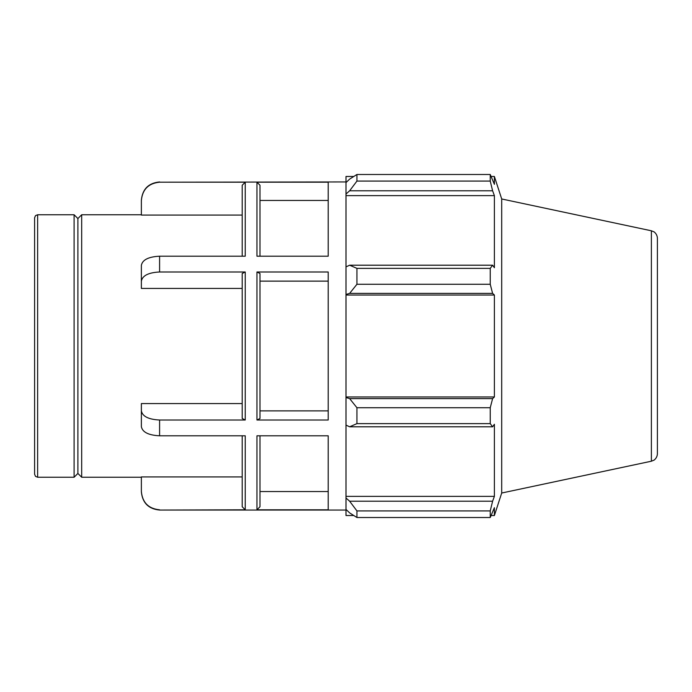 <?xml version="1.0" encoding="UTF-8"?>
<svg xmlns="http://www.w3.org/2000/svg" width="692" height="692" viewBox="0 0 692 692"><rect width="100%" height="100%" fill="white"/><g stroke="black" fill="none" stroke-linecap="round" stroke-linejoin="round"><path stroke-width="1.04" d="M159.593 509.805C148.529 508.698 142.448 502.617 141.367 491.545L141.367 491.83C142.448 502.902 148.52 508.975 159.593 510.056L245.236 509.805L242.2 506.76L245.236 509.805L245.236 435.796L159.593 435.796L159.593 420.009C148.529 419.456 142.448 416.411 141.367 410.875L141.367 426.661C142.448 432.197 148.529 435.242 159.593 435.796M141.367 491.545L141.367 476.926L242.2 476.926M141.367 410.875L141.367 403.574L242.2 403.574M245.236 420.009L245.236 271.991L242.2 273.513L242.2 418.487L245.236 420.009L159.593 420.009M159.593 256.204C148.529 256.758 142.448 259.803 141.367 265.339L141.367 281.125C142.448 275.589 148.529 272.544 159.593 271.991L159.593 256.204L245.236 256.204L245.236 182.195L242.2 185.24L242.2 256.204M242.2 288.426L141.367 288.426L141.367 281.125M256.957 509.805L256.957 435.796L328.207 435.796L328.207 509.805L256.957 509.805L259.993 506.76L259.993 435.796M259.993 491.545L328.207 491.545M256.957 420.009L259.993 418.487L259.993 273.513L256.957 271.991L256.957 420.009L328.207 420.009L328.207 271.991L256.957 271.991M259.993 410.875L328.207 410.875M328.207 281.125L259.993 281.125M245.236 271.991L159.593 271.991M328.207 256.204L256.957 256.204L256.957 182.195L259.993 185.24L256.957 182.195L328.207 182.195L328.207 256.204M242.2 215.074L141.367 215.074L141.367 200.455C142.448 189.383 148.529 183.302 159.593 182.195L346 181.944M37.636 214.754L35.508 215.627L34.6 217.798L34.6 474.202L35.508 476.373L37.636 477.246L37.636 214.754L74.096 214.754L74.096 477.246L77.893 473.449L77.893 218.551L81.691 214.754L141.367 214.754M81.691 214.754L81.691 477.246L141.367 477.246M242.2 435.796L242.2 506.76M245.236 182.195L159.593 182.195M259.993 256.204L259.993 185.24M328.207 200.455L259.993 200.455M159.593 181.944C148.52 183.025 142.448 189.098 141.367 200.17L141.367 200.455M349.642 426.8L356.934 423.634L356.934 407.726L349.642 398.618L346 397.528L346 425.122L349.642 426.8L492.609 426.8L490.239 423.634L356.934 423.634M346 397.528L346 294.472L349.642 293.382L356.934 284.274L356.934 268.366L349.642 265.2L346 266.878L346 294.472M346 266.878L346 194.011L349.642 190.784L356.934 181.079L356.934 174.488L349.642 179.107L346 182.584L346 194.011M346 182.584L346 176.477L353.759 176.477M353.759 515.523L346 515.523L346 509.416L349.642 512.893L356.934 517.512L356.934 510.921L349.642 501.216L346 497.989L346 509.416M346 497.989L346 425.122M346 396.974L494.391 396.974L492.609 398.618L349.642 398.618M356.934 407.726L490.239 407.726L492.609 398.618M346 496.372L494.391 496.372L492.609 501.216L349.642 501.216M356.934 510.921L490.239 510.921L492.609 501.216M651.388 230.791L653.862 231.803C653.309 231.301 657.218 233.533 657.4 238.221L657.4 453.779C657.218 458.467 653.309 460.699 653.862 460.197L651.388 461.209L651.388 230.791L501.7 198.976L494.391 176.477L494.391 184.323L490.239 174.488L356.934 174.488L490.239 174.488L490.239 181.079L356.934 181.079M349.642 190.784L492.609 190.784L494.391 195.628L494.391 267.726L492.609 265.2L349.642 265.2M356.934 268.366L490.239 268.366L492.609 265.2M501.7 198.976L501.7 493.024L494.391 515.523L494.391 507.677L490.239 517.512L356.934 517.512M492.609 190.784L490.239 181.079M490.239 268.366L490.239 284.274L356.934 284.274M349.642 293.382L492.609 293.382L490.239 284.274M492.609 293.382L494.391 295.026L494.391 396.974M490.239 407.726L490.239 423.634M492.609 426.8L494.391 424.274L494.391 496.372M490.239 510.921L490.239 517.512M346 295.026L494.391 295.026M346 195.628L494.391 195.628M77.893 218.551L74.096 214.754M159.593 510.056L346 510.056M37.636 477.246L74.096 477.246M651.388 461.209L501.7 493.024M491.277 515.523L494.391 515.523M491.277 176.477L494.391 176.477M77.893 473.449L81.691 477.246"/></g></svg>
